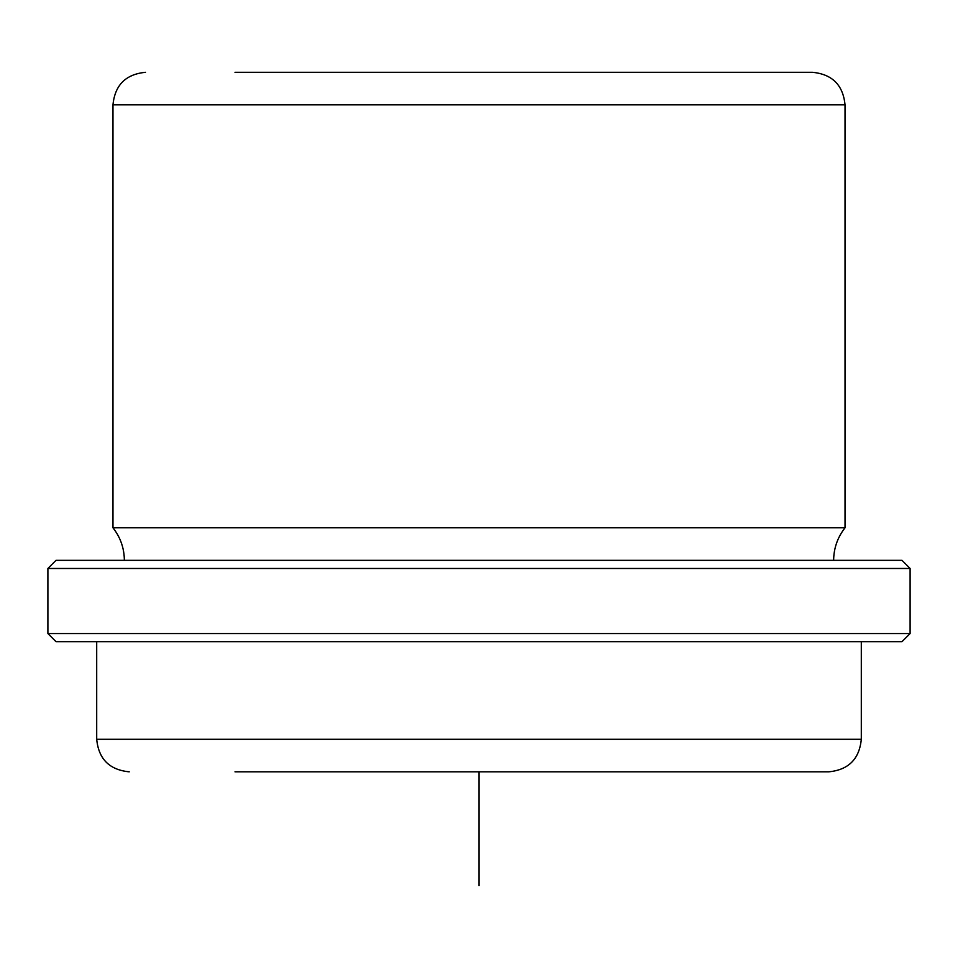 <?xml version="1.0" encoding="UTF-8"?>
<svg xmlns="http://www.w3.org/2000/svg" width="958" height="958" viewBox="0 0 958 958"><rect width="100%" height="100%" fill="white"/><g stroke="black" fill="none" stroke-linecap="round" stroke-linejoin="round"><path stroke-width="1.44" d="M771.669 72.305L723.015 72.305M234.985 72.305L812.492 72.305C832.251 74.233 843.1 85.082 845.028 104.841L112.972 104.841C114.9 85.082 125.749 74.233 145.508 72.305M124.36 560.334C124.241 548.204 120.445 537.366 112.972 527.798L845.028 527.798L845.028 104.841M107.811 560.334L901.969 560.334L910.1 568.477L47.9 568.477L56.031 560.334L107.811 560.334M910.1 633.549L901.969 641.68L56.031 641.68L47.9 633.549L910.1 633.549L910.1 568.477M234.985 771.825L828.766 771.825C848.525 769.897 859.374 759.047 861.302 739.289L861.302 641.68M785.943 771.825L723.015 771.825M479 771.825L479 885.695M96.698 641.68L96.698 739.289L861.302 739.289M833.64 560.334C833.759 548.204 837.555 537.366 845.028 527.798M47.9 633.549L47.9 568.477M96.698 739.289C98.626 759.047 109.475 769.897 129.234 771.825M112.972 527.798L112.972 104.841"/></g></svg>
